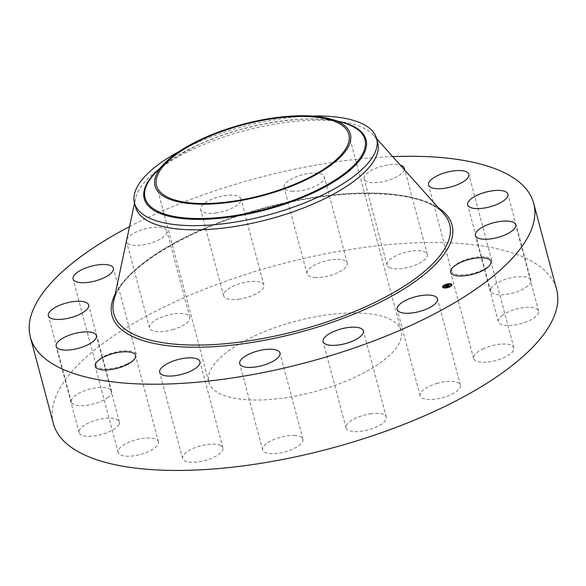 <?xml version="1.0" encoding="UTF-8"?>
<svg xmlns="http://www.w3.org/2000/svg" width="586" height="586" viewBox="0 0 586 586"><rect width="100%" height="100%" fill="white"/><g stroke="black" fill="none" stroke-linecap="round" stroke-linejoin="round"><path stroke-width="0.44" stroke-dasharray="2.93 2.2" d="M436.614 383.5A20.832 7.633 165.1 0 1 460.406 385.046A20.832 7.633 165.1 0 1 443.932 397.301A20.832 7.633 165.1 0 1 420.14 395.762A20.832 7.633 165.1 0 1 436.614 383.5M53.319 423.436A260.404 95.437 165.1 0 1 269.802 267.172A260.404 95.437 165.1 0 1 553.638 281.961A260.404 95.437 165.1 0 1 556.619 289.521M399.989 328.006A99.503 36.471 165.1 0 1 401.132 330.892A99.503 36.471 165.1 0 1 318.41 390.606A99.503 36.471 165.1 0 1 209.949 384.958A99.503 36.471 165.1 0 1 208.814 382.065A99.503 36.471 165.1 0 1 291.535 322.351A99.503 36.471 165.1 0 1 399.989 328.006M370.425 413.848A20.832 7.633 165.1 0 1 386.328 417.144A20.832 7.633 165.1 0 1 361.958 431.157A20.832 7.633 165.1 0 1 346.062 427.861A20.832 7.633 165.1 0 1 370.425 413.848M294.267 435.457A20.832 7.633 165.1 0 1 302.925 439.192A20.832 7.633 165.1 0 1 293.059 448.986A20.832 7.633 165.1 0 1 271.311 453.645A20.832 7.633 165.1 0 1 262.66 449.909A20.832 7.633 165.1 0 1 272.527 440.115A20.832 7.633 165.1 0 1 294.267 435.457M219.743 445.045A20.832 7.633 165.1 0 1 222.9 447.836A20.832 7.633 165.1 0 1 209.429 459.094A20.832 7.633 165.1 0 1 185.784 461.343A20.832 7.633 165.1 0 1 182.634 458.552A20.832 7.633 165.1 0 1 196.098 447.286A20.832 7.633 165.1 0 1 219.743 445.045M158.191 441.148A20.832 7.633 165.1 0 1 158.432 441.756A20.832 7.633 165.1 0 1 141.116 454.253A20.832 7.633 165.1 0 1 118.409 453.073A20.832 7.633 165.1 0 1 118.167 452.465A20.832 7.633 165.1 0 1 135.483 439.961A20.832 7.633 165.1 0 1 158.191 441.148M118.987 424.359A20.832 7.633 165.1 0 1 98.06 435.339A20.832 7.633 165.1 0 1 79.073 432.585A20.832 7.633 165.1 0 1 79.425 430.095A20.832 7.633 165.1 0 1 100.36 419.115A20.832 7.633 165.1 0 1 119.339 421.876A20.832 7.633 165.1 0 1 118.987 424.359M108.095 397.242A20.832 7.633 165.1 0 1 86.376 405.351A20.832 7.633 165.1 0 1 71.309 401.937A20.832 7.633 165.1 0 1 74.788 395.916A20.832 7.633 165.1 0 1 96.507 387.807A20.832 7.633 165.1 0 1 111.574 391.221A20.832 7.633 165.1 0 1 108.095 397.242M127.177 363.913A20.832 7.633 165.1 0 1 96.053 365.181A20.832 7.633 165.1 0 1 105.187 355.731A20.832 7.633 165.1 0 1 136.318 354.464A20.832 7.633 165.1 0 1 127.177 363.913M173.324 329.457A20.832 7.633 165.1 0 1 149.533 327.918A20.832 7.633 165.1 0 1 166.006 315.664A20.832 7.633 165.1 0 1 189.798 317.202A20.832 7.633 165.1 0 1 173.324 329.457M239.513 299.116A20.832 7.633 165.1 0 1 223.618 295.82A20.832 7.633 165.1 0 1 247.981 281.807A20.832 7.633 165.1 0 1 263.883 285.104A20.832 7.633 165.1 0 1 239.513 299.116M315.671 277.508A20.832 7.633 165.1 0 1 307.02 273.765A20.832 7.633 165.1 0 1 316.887 263.978A20.832 7.633 165.1 0 1 338.627 259.32A20.832 7.633 165.1 0 1 347.286 263.055A20.832 7.633 165.1 0 1 337.419 272.842A20.832 7.633 165.1 0 1 315.671 277.508M390.195 267.919A20.832 7.633 165.1 0 1 387.046 265.128A20.832 7.633 165.1 0 1 400.509 253.87A20.832 7.633 165.1 0 1 424.154 251.621A20.832 7.633 165.1 0 1 427.311 254.412A20.832 7.633 165.1 0 1 413.841 265.67A20.832 7.633 165.1 0 1 390.195 267.919M451.747 271.816A20.832 7.633 165.1 0 1 451.513 271.208A20.832 7.633 165.1 0 1 468.829 258.704A20.832 7.633 165.1 0 1 491.537 259.891A20.832 7.633 165.1 0 1 491.771 260.499A20.832 7.633 165.1 0 1 474.455 272.995A20.832 7.633 165.1 0 1 451.747 271.816M490.951 288.598A20.832 7.633 165.1 0 1 511.878 277.618A20.832 7.633 165.1 0 1 530.865 280.379A20.832 7.633 165.1 0 1 530.513 282.862A20.832 7.633 165.1 0 1 509.586 293.842A20.832 7.633 165.1 0 1 490.599 291.088A20.832 7.633 165.1 0 1 490.951 288.598M501.843 315.722A20.832 7.633 165.1 0 1 523.562 307.613A20.832 7.633 165.1 0 1 538.629 311.027A20.832 7.633 165.1 0 1 535.15 317.048A20.832 7.633 165.1 0 1 513.431 325.149A20.832 7.633 165.1 0 1 498.364 321.743A20.832 7.633 165.1 0 1 501.843 315.722M482.761 349.044A20.832 7.633 165.1 0 1 513.885 347.784A20.832 7.633 165.1 0 1 504.751 357.233A20.832 7.633 165.1 0 1 473.627 358.493A20.832 7.633 165.1 0 1 482.761 349.044M129.521 226.643A260.404 95.437 165.1 0 1 392.693 156.616M311.767 116.05A125.287 45.92 165.1 0 0 301.695 116.526A125.287 45.92 -14.9 0 0 179.587 151.217M135.6 207.202A125.287 45.92 165.1 0 1 135.483 198.559A125.287 45.92 165.1 0 1 244.875 130.612A125.287 45.92 165.1 0 1 373.56 135.212A125.287 45.92 165.1 0 1 376.322 139.138A125.287 45.92 165.1 0 1 377.758 142.772M216.571 212.879A20.832 7.633 165.1 0 1 200.668 209.583A20.832 7.633 165.1 0 1 225.039 195.57A20.832 7.633 165.1 0 1 240.934 198.866A20.832 7.633 165.1 0 1 216.571 212.879M292.729 191.27A20.832 7.633 165.1 0 1 284.071 187.535A20.832 7.633 165.1 0 1 293.938 177.741A20.832 7.633 165.1 0 1 315.686 173.082A20.832 7.633 165.1 0 1 324.336 176.818A20.832 7.633 165.1 0 1 314.47 186.612A20.832 7.633 165.1 0 1 292.729 191.27M404.369 169.684A20.832 7.633 165.1 0 1 389.038 180.078A20.832 7.633 165.1 0 1 367.254 181.682A20.832 7.633 165.1 0 1 364.096 178.891A20.832 7.633 165.1 0 1 376.791 167.926A20.832 7.633 165.1 0 1 400.253 165.084M126.781 239.557A20.832 7.633 165.1 0 1 143.065 229.426A20.832 7.633 165.1 0 1 166.856 230.972A20.832 7.633 165.1 0 1 150.382 243.227A20.832 7.633 165.1 0 1 126.591 241.681A20.832 7.633 165.1 0 1 126.495 240.905M450.253 283.998A4.864 1.78 -14.9 0 0 449.682 283.976M447.162 284.305A4.864 1.78 -14.9 0 0 446.591 284.452M444.232 285.411A4.864 1.78 -14.9 0 0 443.741 285.719M442.591 287.213A4.864 1.78 -14.9 0 0 442.613 287.352A4.864 1.78 -14.9 0 0 444.298 288.202A4.864 1.78 -14.9 0 0 449.528 287.221A4.864 1.78 -14.9 0 0 452.018 284.855A4.864 1.78 -14.9 0 0 451.967 284.723M447.374 287.536A3.831 1.406 -14.9 0 0 447.946 287.382M450.238 286.327A3.831 1.406 -14.9 0 0 450.619 286.012M450.964 284.986A3.831 1.406 -14.9 0 0 449.689 284.444A3.831 1.406 -14.9 0 0 445.734 285.155A3.831 1.406 -14.9 0 0 443.595 286.95M444.386 287.66A3.831 1.406 -14.9 0 0 444.862 287.748M443.946 285.924L444.349 285.719L443.844 285.778M450.195 284.093L449.726 284.298L450.18 284.276M446.744 284.686L447.206 284.481L446.7 284.532M450.326 286.525L450.854 286.334L450.341 286.386M451.703 284.862L451.301 284.972M444.803 287.851L444.335 288.056L444.884 287.968M443.294 287.089L442.891 287.191M447.887 287.521L447.426 287.726L447.887 287.521M446.283 285.646L448.327 286.129L448.979 285.682L448.407 285.756M448.283 285.748L447.799 285.704L448.59 285.36L447.733 285.433M447.741 285.609L447.169 285.55L447.799 285.206L447.089 285.572L447.748 285.631L447.47 285.931M447.345 285.66L446.928 285.616L447.719 284.964L446.898 285.529M446.854 285.565L445.697 286.378M447.851 285.038L447.982 285.47M447.792 284.65L447.916 285.162M447.096 286.605L445.719 286.466L446.429 286.188M445.631 286.422L444.664 287.103L447.206 286.62M445.294 286.451L445.441 286.964M446.136 285.953L445.851 286.444L447.931 286.495L447.294 286.935L448.041 286.451L446.136 286.29M448.041 285.104L448.759 285.301L448.078 285.236M448.246 285.184L447.975 285.653L449.191 285.616L448.466 286.122L449.308 285.572L448.319 285.448M343.857 122.965A113.757 41.694 -14.9 0 0 296.897 119.456A113.757 41.694 -14.9 0 0 155.173 173.163C160.483 167.596 167.567 162.066 176.415 156.557L195.519 146.222C227.925 131.257 261.796 122.349 297.139 119.507C316.169 118.255 331.742 119.405 343.857 122.965M338.679 121.419A114.761 42.06 -14.9 0 0 297.373 119.419A114.761 42.06 -14.9 0 0 158.901 169.259M115.23 293.982A175.925 64.475 165.1 0 1 265.443 207.935A175.925 64.475 165.1 0 1 438.562 207.949M113.589 301.709A173.786 63.691 165.1 0 1 265.319 207.466A173.786 63.691 165.1 0 1 443.829 213.839C424.623 189.974 345.982 186.407 268 207.437C187.806 227.478 118.24 270.996 113.589 301.709M460.406 385.046L437.464 298.816M420.14 395.762L397.198 309.525M156.528 185.564L208.814 382.065M135.483 198.559L134.516 203.115M373.56 135.212L376.666 138.684M348.846 134.399L401.132 330.892M223.618 295.82L200.668 209.583M263.883 285.104L240.934 198.866M302.925 439.192L279.976 352.962M262.66 449.909L239.711 363.672M307.02 273.765L284.071 187.535M347.286 263.055L324.336 176.818M222.9 447.836L199.951 361.606M182.634 458.552L159.685 372.315M387.046 265.128L364.096 178.891M427.311 254.412L404.362 168.182M158.432 441.756L135.483 355.519M118.167 452.465L95.225 366.235M451.513 271.208L428.564 184.978M491.771 260.499L468.829 174.262M79.073 432.585L56.131 346.355M119.339 421.876L96.397 335.639M530.865 280.379L507.923 194.142M490.599 291.088L467.657 204.858M71.309 401.937L48.367 315.7M111.574 391.221L88.633 304.991M538.629 311.027L515.687 224.79M498.364 321.743L475.422 235.506M96.053 365.181L73.103 278.951M136.318 354.464L113.369 268.234M513.885 347.784L490.943 261.546M473.627 358.493L450.678 272.263M149.533 327.918L126.591 241.681M189.798 317.202L166.856 230.972M386.328 417.144L363.379 330.914M346.062 427.861L323.113 341.623"/><path stroke-width="0.88" d="M413.672 297.27A20.832 7.633 165.1 0 1 437.464 298.816A20.832 7.633 165.1 0 1 420.99 311.071A20.832 7.633 165.1 0 1 397.198 309.525A20.832 7.633 165.1 0 1 413.672 297.27M392.693 156.616A260.404 95.437 165.1 0 1 530.696 195.731A260.404 95.437 165.1 0 1 533.678 203.291L556.619 289.521A260.404 95.437 165.1 0 1 340.144 445.792A260.404 95.437 165.1 0 1 56.3 431.003A260.404 95.437 165.1 0 1 53.319 423.436L30.377 337.206A260.404 95.437 165.1 0 1 129.521 226.643M533.678 203.291A260.404 95.437 165.1 0 1 317.194 359.562A260.404 95.437 165.1 0 1 33.358 344.766A260.404 95.437 165.1 0 1 30.377 337.206M157.663 188.458A99.503 36.471 165.1 0 1 156.528 185.564A99.503 36.471 165.1 0 1 239.249 125.858A99.503 36.471 165.1 0 1 347.703 131.506A99.503 36.471 165.1 0 1 348.846 134.399A99.503 36.471 165.1 0 1 266.125 194.113A99.503 36.471 165.1 0 1 157.663 188.458M289.887 116.196A101.048 37.035 -14.9 0 0 163.992 163.904A101.048 37.035 -14.9 0 0 215.48 203.767A101.048 37.035 -14.9 0 0 330.094 165.757A101.048 37.035 -14.9 0 0 331.603 119.31A101.048 37.035 -14.9 0 0 289.887 116.196M376.644 138.596A125.287 45.92 -14.9 0 1 209.444 225.097A125.287 45.92 165.1 0 1 135.923 206.668A125.287 45.92 -14.9 0 1 134.494 203.027L135.6 207.202A125.287 45.92 165.1 0 0 137.036 210.843A125.287 45.92 165.1 0 0 273.603 217.963A125.287 45.92 165.1 0 0 377.758 142.772L376.644 138.596A125.287 45.92 -14.9 0 0 375.208 134.963A125.287 45.92 165.1 0 0 311.767 116.05M179.587 151.217A125.287 45.92 -14.9 0 0 134.494 203.027M271.325 349.227A20.832 7.633 165.1 0 1 279.976 352.962A20.832 7.633 165.1 0 1 270.109 362.749A20.832 7.633 165.1 0 1 248.369 367.415A20.832 7.633 165.1 0 1 239.711 363.672A20.832 7.633 165.1 0 1 249.577 353.885A20.832 7.633 165.1 0 1 271.325 349.227M196.801 358.808A20.832 7.633 165.1 0 1 199.951 361.606A20.832 7.633 165.1 0 1 186.487 372.864A20.832 7.633 165.1 0 1 162.842 375.106A20.832 7.633 165.1 0 1 159.685 372.315A20.832 7.633 165.1 0 1 173.156 361.057A20.832 7.633 165.1 0 1 196.801 358.808M400.253 165.084A20.832 7.633 165.1 0 1 401.212 165.391A20.832 7.633 165.1 0 1 404.362 168.182A20.832 7.633 165.1 0 1 404.369 169.684M135.249 354.918A20.832 7.633 165.1 0 1 135.483 355.519A20.832 7.633 165.1 0 1 118.167 368.023A20.832 7.633 165.1 0 1 95.459 366.836A20.832 7.633 165.1 0 1 95.225 366.235A20.832 7.633 165.1 0 1 112.541 353.732A20.832 7.633 165.1 0 1 135.249 354.918M428.805 185.579A20.832 7.633 165.1 0 1 428.564 184.978A20.832 7.633 165.1 0 1 445.88 172.474A20.832 7.633 165.1 0 1 468.588 173.661A20.832 7.633 165.1 0 1 468.829 174.262A20.832 7.633 165.1 0 1 451.513 186.766A20.832 7.633 165.1 0 1 428.805 185.579M96.045 338.129A20.832 7.633 165.1 0 1 75.118 349.11A20.832 7.633 165.1 0 1 56.131 346.355A20.832 7.633 165.1 0 1 56.483 343.865A20.832 7.633 165.1 0 1 77.411 332.885A20.832 7.633 165.1 0 1 96.397 335.639A20.832 7.633 165.1 0 1 96.045 338.129M468.009 202.368A20.832 7.633 165.1 0 1 488.936 191.388A20.832 7.633 165.1 0 1 507.923 194.142A20.832 7.633 165.1 0 1 507.564 196.632A20.832 7.633 165.1 0 1 486.636 207.612A20.832 7.633 165.1 0 1 467.657 204.858A20.832 7.633 165.1 0 1 468.009 202.368M85.153 311.012A20.832 7.633 165.1 0 1 63.434 319.114A20.832 7.633 165.1 0 1 48.367 315.7A20.832 7.633 165.1 0 1 51.846 309.686A20.832 7.633 165.1 0 1 73.565 301.578A20.832 7.633 165.1 0 1 88.633 304.991A20.832 7.633 165.1 0 1 85.153 311.012M478.901 229.485A20.832 7.633 165.1 0 1 500.62 221.383A20.832 7.633 165.1 0 1 515.687 224.79A20.832 7.633 165.1 0 1 512.208 230.811A20.832 7.633 165.1 0 1 490.489 238.92A20.832 7.633 165.1 0 1 475.422 235.506A20.832 7.633 165.1 0 1 478.901 229.485M104.235 277.683A20.832 7.633 165.1 0 1 73.103 278.951A20.832 7.633 165.1 0 1 82.245 269.501A20.832 7.633 165.1 0 1 113.369 268.234A20.832 7.633 165.1 0 1 104.235 277.683M459.82 262.814A20.832 7.633 165.1 0 1 490.943 261.546A20.832 7.633 165.1 0 1 481.809 270.996A20.832 7.633 165.1 0 1 450.678 272.263A20.832 7.633 165.1 0 1 459.82 262.814M126.495 240.905A20.832 7.633 165.1 0 1 126.781 239.557M347.483 327.611A20.832 7.633 165.1 0 1 363.379 330.914A20.832 7.633 165.1 0 1 339.016 344.927A20.832 7.633 165.1 0 1 323.113 341.623A20.832 7.633 165.1 0 1 347.483 327.611M444.232 287.938A4.864 1.78 165.1 0 1 442.547 287.089A4.864 1.78 165.1 0 1 445.03 284.723A4.864 1.78 165.1 0 1 450.26 283.734A4.864 1.78 165.1 0 1 451.945 284.584A4.864 1.78 165.1 0 1 449.462 286.957A4.864 1.78 165.1 0 1 444.232 287.938M451.967 284.723A4.864 1.78 -14.9 0 0 450.334 283.998A4.864 1.78 -14.9 0 0 450.253 283.998M449.682 283.976A4.864 1.78 -14.9 0 0 447.162 284.305M446.591 284.452A4.864 1.78 -14.9 0 0 444.232 285.411M443.741 285.719A4.864 1.78 -14.9 0 0 442.591 287.213M444.862 287.748A3.831 1.406 -14.9 0 0 444.942 287.755A3.831 1.406 -14.9 0 0 447.374 287.536M447.946 287.382A3.831 1.406 -14.9 0 0 450.238 286.327M450.619 286.012A3.831 1.406 -14.9 0 0 451.022 285.118A3.831 1.406 -14.9 0 0 450.964 284.986M443.595 286.95A3.831 1.406 -14.9 0 0 443.609 287.089A3.831 1.406 -14.9 0 0 444.386 287.66M451.301 284.972L451.674 284.745M442.891 287.191L443.265 286.964M449.623 284.181A3.831 1.406 165.1 0 1 450.949 284.855A3.831 1.406 165.1 0 1 448.986 286.715A3.831 1.406 165.1 0 1 444.869 287.492A3.831 1.406 165.1 0 1 443.543 286.825A3.831 1.406 165.1 0 1 445.499 284.957A3.831 1.406 165.1 0 1 449.623 284.181M446.224 285.939L445.668 286.188L447.682 286.283L447.081 286.7L445.382 286.4L444.598 286.832L446.217 285.939M445.924 286.115L447.975 286.188L447.228 286.671L447.858 286.232L445.931 286.107M446.283 285.646L447.645 284.693L447.096 285.287L448.905 285.411L448.261 285.865L446.283 285.646M447.345 285.111L446.854 285.353L447.594 285.426L447.023 285.309L447.33 285.089M448.004 284.972L448.693 285.038L448.012 285.001M448.246 285.184L449.235 285.309L448.4 285.858L449.118 285.353L448.246 285.184M444.181 285.404L443.712 285.609L444.181 285.404M450.121 283.829L449.66 284.034L450.121 283.829M447.037 284.166L446.569 284.371L447.037 284.166M450.678 286.019L450.209 286.217L450.678 286.019M451.63 284.598L451.161 284.803L451.63 284.598M444.364 287.843L444.833 287.638L444.393 287.953M442.862 287.074L443.324 286.869L442.928 287.338M447.455 287.506L447.924 287.308L447.484 287.616M163.992 163.904L155.173 173.163A113.757 41.694 -14.9 0 0 213.136 218.036A113.757 41.694 -14.9 0 0 342.158 175.251A113.757 41.694 -14.9 0 0 343.857 122.965L331.603 119.31M158.901 169.259A114.761 42.06 -14.9 0 0 212.872 218.871A114.761 42.06 -14.9 0 0 345.923 173.544A114.761 42.06 -14.9 0 0 338.679 121.419M376.666 138.684L443.829 213.839A173.786 63.691 165.1 0 1 447.653 219.289A173.786 63.691 165.1 0 1 312.221 326.57A173.786 63.691 165.1 0 1 115.742 318.755A173.786 63.691 165.1 0 1 113.589 301.709L134.516 203.115M438.562 207.949A175.925 64.475 165.1 0 1 450.026 219.904A175.925 64.475 165.1 0 1 312.924 328.504A175.925 64.475 165.1 0 1 114.028 320.593A175.925 64.475 165.1 0 1 115.23 293.982"/></g></svg>
